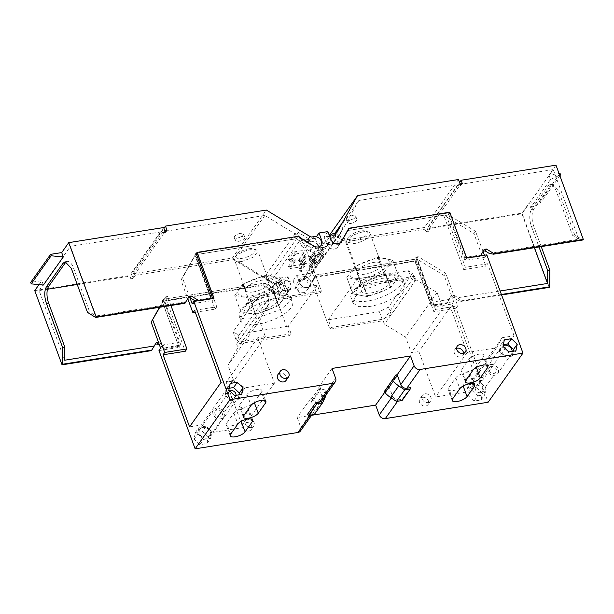 <?xml version="1.0" encoding="UTF-8"?>
<svg xmlns="http://www.w3.org/2000/svg" width="614" height="614" viewBox="0 0 614 614"><rect width="100%" height="100%" fill="white"/><g stroke="black" fill="none" stroke-linecap="round" stroke-linejoin="round"><path stroke-width="0.46" stroke-dasharray="3.07 2.3" d="M307.537 414.296L311.267 413.706A5.004 4.098 35.3 0 0 313.746 412.232A5.004 4.098 35.3 0 0 314.107 408.632L310.492 398.808L311.766 398.601L312.296 400.044A0.752 0.614 35.3 0 0 312.894 400.574L321.107 388.992A0.752 0.614 35.3 0 1 320.508 388.462L319.978 387.02L311.766 398.601M300.438 431.013A5.004 4.098 35.3 0 0 300.791 427.413L297.176 417.589L311.574 415.294M314.299 414.496L316.832 409.193A25.02 20.5 35.3 0 0 318.459 403.383L317.898 401.855L312.894 400.574M158.98 350.586L179.181 347.37L162.311 301.528L263.068 285.502L278.917 295.104A6.255 5.127 35.3 0 0 283.43 296.078A6.255 5.127 35.3 0 0 286.523 294.236A6.255 5.127 35.3 0 0 286.968 289.739L284.175 282.148L293.055 280.736L295.848 288.327A6.255 5.127 35.3 0 0 303.408 292.901A6.255 5.127 35.3 0 0 306.501 291.059A6.255 5.127 35.3 0 0 306.739 290.675L314.168 277.382L414.918 261.364L431.788 307.207L451.988 303.999L488.138 402.247M208.261 436.922L202.474 431.427L195.367 432.563L194.039 439.187L199.826 444.674L206.933 443.546L208.261 436.922L211.999 431.657L206.212 426.162L202.474 431.427M428.096 402.546A5.004 4.098 35.3 0 0 430.575 401.072A5.004 4.098 35.3 0 0 430.115 396.022A5.004 4.098 35.3 0 0 424.888 393.812A5.004 4.098 35.3 0 0 422.409 395.286A5.004 4.098 35.3 0 0 422.869 400.336A5.004 4.098 35.3 0 0 428.096 402.546M248.739 431.066A5.004 4.098 35.3 0 0 251.218 429.593A5.004 4.098 35.3 0 0 250.758 424.543A5.004 4.098 35.3 0 0 245.531 422.332A5.004 4.098 35.3 0 0 243.052 423.806A5.004 4.098 35.3 0 0 243.512 428.856A5.004 4.098 35.3 0 0 248.739 431.066M482.404 393.336L476.617 387.841L469.503 388.977L468.175 395.6L473.962 401.088L481.077 399.96L482.404 393.336L486.134 388.071L480.348 382.576L476.617 387.841M310.492 398.808L297.176 417.589M332.013 368.446L318.697 387.219L319.978 387.02M387.68 386.536L388.954 386.329L384.817 392.169M326.095 394.81A25.02 20.5 35.3 0 0 326.671 391.801L326.111 390.274L321.107 388.992M326.111 390.274L317.898 401.855M326.671 391.801L318.459 403.383M321.959 400.65A5.004 4.098 35.3 0 0 322.312 397.051L318.697 387.219M286.047 380.45A5.004 4.098 35.3 0 0 285.594 375.4A5.004 4.098 35.3 0 0 280.36 373.189A5.004 4.098 35.3 0 0 277.889 374.663M189.841 297.844L182.512 277.919L180.938 280.137L187.707 298.542M240.151 421.933A8.135 2.993 -20.2 0 0 241.056 420.943L248.271 410.766L251.31 419.024M238.769 422.977A8.135 2.993 -20.2 0 1 231.148 425.893A8.135 2.993 -20.2 0 1 226.213 424.896A8.135 2.993 -20.2 0 1 226.627 423.238L233.85 413.061A8.135 2.993 -20.2 0 1 243.758 408.11A8.135 2.993 -20.2 0 1 248.693 409.101A8.135 2.993 -20.2 0 1 248.271 410.766M253.336 403.329A8.135 2.993 -20.2 0 0 254.242 402.339L261.464 392.162L264.504 400.42M251.963 404.373A8.135 2.993 -20.2 0 1 244.334 407.289A8.135 2.993 -20.2 0 1 239.399 406.291A8.135 2.993 -20.2 0 1 239.821 404.634L247.035 394.449A8.135 2.993 -20.2 0 1 256.944 389.506A8.135 2.993 -20.2 0 1 261.879 390.496A8.135 2.993 -20.2 0 1 261.464 392.162M160.638 348.245L180.838 345.03L179.181 347.37M180.838 345.03L163.969 299.187L162.311 301.528M263.068 285.502L263.483 284.919L162.004 301.052L178.651 346.304L164.729 348.514L159.602 345.413M170.922 305.48L167.63 296.524L166.049 298.749L164.053 299.064L163.508 300.008L179.096 342.366L179.065 345.72L165.143 347.931L162.948 344.93L179.096 342.366M167.63 296.524L165.626 296.846L164.053 299.064L163.332 299.179L163.508 300.008M189.557 426.845L201.438 424.957L213.526 432.279L242.937 427.597L226.228 382.184L233.781 380.987L227.994 365.269L237.91 347.516L236.62 344.024L289.9 335.551L272.317 287.759L274.427 284.773L282.686 289.777A6.255 5.127 35.3 0 0 287.198 290.752A6.255 5.127 35.3 0 0 290.299 288.91A6.255 5.127 35.3 0 0 290.744 284.412L287.951 276.822L284.175 282.148M281.296 280.191L283.207 279.892A6.194 5.073 35.3 0 1 289.678 282.624A6.194 5.073 35.3 0 1 290.245 288.872A6.194 5.073 35.3 0 1 287.183 290.698A6.194 5.073 35.3 0 1 280.705 287.958A6.194 5.073 35.3 0 1 280.137 281.711A6.194 5.073 35.3 0 1 280.452 281.327L280.207 280.114A2.502 2.049 35.3 0 0 281.296 280.191L277.942 284.934L279.846 284.627A6.194 5.073 -144.7 0 1 286.316 287.367A6.194 5.073 -144.7 0 1 286.884 293.615A6.194 5.073 -144.7 0 1 283.822 295.434A6.194 5.073 -144.7 0 1 279.355 294.474L263.483 284.919L264.726 283.161L165.972 298.864L185.251 351.262M272.317 287.759L264.726 283.161M293.055 280.736L296.831 275.41L299.624 283A6.255 5.127 35.3 0 0 307.177 287.575A6.255 5.127 35.3 0 0 310.277 285.733A6.255 5.127 35.3 0 0 310.515 285.356L314.383 278.426L312.273 281.404L329.856 329.196L383.128 320.731L384.41 324.223L405.57 337.032L411.357 352.751L418.901 351.553L435.61 396.966L465.028 392.292L470.692 382.146L482.566 380.258L456.056 308.205L457.714 305.864L445.749 273.337L444.175 275.563L451.505 295.48L453.723 295.127L457.952 297.69L500.118 290.99M287.951 276.822L272.409 279.293L299.701 240.803L315.235 238.332L316.333 236.789M327.891 231.593L324.115 236.92L326.909 244.502A6.255 5.127 35.3 0 0 334.461 249.077A6.255 5.127 35.3 0 0 337.562 247.242A6.255 5.127 35.3 0 0 337.8 246.859L348.245 229.298M296.831 275.41L312.365 272.946L339.649 234.448L330.317 235.929M329.534 236.06L324.115 236.92M295.334 259.73L289.862 267.451A1.251 1.028 -144.7 0 0 288.35 266.537L318.321 261.771L323.793 254.05L318.244 254.933A1.251 1.028 35.3 0 0 317.53 256.199L323.01 248.478A1.251 1.028 35.3 0 1 323.716 247.204L293.745 251.97L288.273 259.691L293.822 258.809A1.251 1.028 35.3 0 1 295.334 259.73L295.741 260.82L290.184 261.702L289.785 260.612L288.273 259.691M445.749 273.337L418.234 256.683L416.238 256.997L414.58 259.338L315.826 275.041L312.273 281.404M315.826 275.041L314.168 277.382M305.089 276.407L303.186 276.714A6.194 5.073 35.3 0 0 300.116 278.533A6.194 5.073 35.3 0 0 300.683 284.789A6.194 5.073 35.3 0 0 307.161 287.521A6.194 5.073 35.3 0 0 310.224 285.702A6.194 5.073 35.3 0 0 306.632 277.167L306.01 276.016A2.502 2.049 35.3 0 1 305.089 276.407L301.727 281.151L299.824 281.45A6.194 5.073 35.3 0 0 296.762 283.277A6.194 5.073 35.3 0 0 297.329 289.524A6.194 5.073 35.3 0 0 303.8 292.256A6.194 5.073 35.3 0 0 306.862 290.437A6.194 5.073 35.3 0 0 307.1 290.061L314.506 276.807L415.333 260.773L414.918 261.364M307.1 290.061L315.826 274.934L416.66 258.901L415.333 260.773L416.054 260.658L432.701 305.91L446.631 303.692L450.177 297.353L452.395 296.999L459.955 301.581L501.577 294.958M418.234 256.683L416.66 258.901L417.382 258.786L417.643 259.499L444.175 275.563M417.643 259.499L416.576 259.024L433.446 304.866L431.788 307.207M433.446 304.866L453.646 301.658L451.988 303.999M483.041 251.418L475.52 231.332L473.947 233.558L446.432 216.895L444.436 217.218L446.01 214.992L448.013 214.677L446.432 216.895M449.755 212.214L448.097 214.555L464.959 260.405L485.16 257.197L484.438 255.232M485.16 257.197L486.818 254.856M453.646 301.658L451.505 295.48M343.786 236.943L361.37 284.735L414.642 276.262L415.924 279.761L437.091 292.571L442.871 308.289L450.423 307.092L467.131 352.505L496.542 347.823L502.206 337.685L514.079 335.797L482.566 380.258M514.079 335.797L487.57 263.744L485.912 266.085L473.947 233.558M410.566 387.641L402.354 399.223L398.616 399.814L397.603 401.249M388.954 386.329L392.569 396.153C393.812 398.762 395.823 399.983 398.616 399.814M206.212 426.162L199.097 427.298L195.367 432.563M199.097 427.298L197.769 433.921L194.039 439.187M197.769 433.921L203.556 439.409L199.826 444.674M203.556 439.409L210.663 438.281L206.933 443.546M210.663 438.281L211.999 431.657M422.394 397.327A5.004 4.098 -144.7 0 1 427.628 399.537A5.004 4.098 -144.7 0 1 428.088 404.588A5.004 4.098 -144.7 0 1 425.609 406.061A5.004 4.098 -144.7 0 1 420.383 403.851A5.004 4.098 -144.7 0 1 419.922 398.801A5.004 4.098 -144.7 0 1 422.394 397.327M251.233 427.551A5.004 4.098 35.3 0 0 253.705 426.085A5.004 4.098 35.3 0 0 253.244 421.035A5.004 4.098 35.3 0 0 248.018 418.825A5.004 4.098 35.3 0 0 245.539 420.291A5.004 4.098 35.3 0 0 245.999 425.341A5.004 4.098 35.3 0 0 251.233 427.551M480.348 382.576L473.233 383.712L469.503 388.977M473.233 383.712L471.913 390.335L468.175 395.6M471.913 390.335L477.692 395.823L473.962 401.088M477.692 395.823L484.807 394.695L481.077 399.96M484.807 394.695L486.134 388.071M402.093 400.535L402.354 399.223M396.253 377.042L388.048 388.624L384.487 391.272M388.048 388.624A0.752 0.614 35.3 0 0 388.209 387.971L387.741 386.69M192.159 303.784L212.352 300.568L214.017 298.227M464.959 260.405L466.625 258.064M348.583 228.822L449.932 212.705M297.897 236.359L296.24 238.7L303.83 243.297L301.712 246.283L309.97 251.279A6.255 5.127 35.3 0 0 314.483 252.254A6.255 5.127 35.3 0 0 317.584 250.412A6.255 5.127 35.3 0 0 318.029 245.915L315.235 238.332M195.29 312.296L215.107 309.141L195.828 256.744L197.401 254.518L195.405 254.841L193.824 257.059L180.938 280.137M195.828 256.744L193.824 257.059M279.355 294.474L280.682 292.602A6.194 5.073 -144.7 0 1 277.405 286.239L267.428 279.861L265.724 275.233L296.746 231.47L308.642 238.677A2.502 2.049 -144.7 0 0 309.356 238.984L309.602 240.197L307.737 242.829A6.194 5.073 35.3 0 0 307.422 243.221A6.194 5.073 35.3 0 0 307.99 249.468A6.194 5.073 35.3 0 0 314.468 252.201A6.194 5.073 35.3 0 0 317.53 250.382L320.884 245.646A6.194 5.073 -144.7 0 1 317.822 247.465A6.194 5.073 -144.7 0 1 313.355 246.498L297.56 236.935L196.733 252.968M212.352 300.568L195.482 254.718L195.029 255.547L210.61 297.897L194.461 300.469M196.227 253.674L194.684 254.956L194.945 255.662L182.512 277.919M503.373 344.654L500.602 345.099L499.274 351.722L505.061 357.21L512.176 356.082L513.143 351.254M512.176 356.082L515.906 350.817M505.061 357.21L508.791 351.945M499.274 351.722L503.012 346.457M500.602 345.099L504.34 339.834M229.229 388.24L226.466 388.685L225.138 395.309L230.925 400.796L238.032 399.668L239.007 394.84M238.032 399.668L241.77 394.403M230.925 400.796L234.655 395.531M225.138 395.309L228.868 390.043M226.466 388.685L230.196 383.42M463.555 353.257A5.004 4.098 -144.7 0 1 462.918 355.445A5.004 4.098 -144.7 0 1 460.446 356.918A5.004 4.098 -144.7 0 1 455.212 354.7A5.004 4.098 -144.7 0 1 454.751 349.658A5.004 4.098 -144.7 0 1 456.601 348.33M194.569 310.331L216.765 306.8L197.485 254.403L296.24 238.7M215.107 309.141L216.765 306.8M221.071 382.376L232.952 380.488L245.04 387.81L274.45 383.136L257.742 337.723L265.294 336.526L259.507 320.807L269.423 303.055L268.141 299.555L321.414 291.09L303.83 243.297M232.952 380.488L201.438 424.957M165.626 296.846L159.817 307.246M159.448 307.307L163.593 299.893M158.412 342.19L162.948 344.93M245.04 387.81L213.526 432.279M274.45 383.136L242.937 427.597M280.682 292.602L264.887 283.039L165.972 298.864M274.427 284.773L272.409 279.293M321.414 291.09L320.17 292.84L317.354 285.203L288.327 326.157L291.143 333.793L289.9 335.551M301.712 246.283L299.701 240.803M307.737 242.829L307.491 241.617A2.502 2.049 35.3 0 0 308.581 241.701L310.492 241.394A6.194 5.073 35.3 0 1 316.962 244.134A6.194 5.073 35.3 0 1 317.53 250.382M339.649 234.448L341.668 239.928M333.295 237.518A2.502 2.049 35.3 0 1 332.374 237.917L330.47 238.217A6.194 5.073 35.3 0 0 327.4 240.043A6.194 5.073 35.3 0 0 327.968 246.291A6.194 5.073 35.3 0 0 334.446 249.023A6.194 5.073 35.3 0 0 337.508 247.204A6.194 5.073 35.3 0 0 333.916 238.669L333.295 237.518L335.16 234.886A2.502 2.049 35.3 0 0 335.474 234.548A2.502 2.049 35.3 0 0 335.574 234.394L336.372 232.967M328.283 319.802L357.31 278.848L408.364 270.728L412.539 273.184L404.733 284.19C403.091 280.529 397.504 279.37 387.994 280.721L362.605 290.315L354.677 297.168L353.042 303.093L358.499 306.632L369.751 306.463C379.529 304.744 388.37 301.29 396.291 296.109L388.485 307.115L379.337 311.682L328.283 319.802L331.099 327.446L329.856 329.196M312.365 272.946L314.383 278.426M361.37 284.735L360.126 286.492L411.18 278.372L412.57 279.193L383.128 320.731M357.31 278.848L360.126 286.492M315.159 250.88L309.556 258.678L315.159 250.88L323.409 249.568L317.937 257.289L317.53 256.199M323.793 254.05A1.251 1.028 35.3 0 0 323.079 255.317L317.607 263.038A1.251 1.028 35.3 0 1 318.321 261.771M317.937 257.289L323.486 256.406L323.079 255.317M323.409 249.568L323.01 248.478M315.028 250.949L315.059 252.745L309.586 260.466L309.525 258.786L314.997 251.065M289.785 260.612L295.257 252.884L295.664 253.981L303.915 252.669L305.457 254.733L304.889 255.746L305.212 256.621L306.117 257.166L316.325 255.547L316.433 253.912L315.059 252.745M295.257 252.884A1.251 1.028 35.3 0 0 293.745 251.97M289.862 267.451L290.261 268.541L298.519 267.228L303.991 259.507L305.534 261.572L304.966 262.585L305.288 263.46L306.194 264.012L300.722 271.733L310.93 270.106L311.352 269.346L309.824 267.742L309.602 265.624L315.228 257.719L309.679 258.601M304.26 259.622L298.519 267.228M298.78 267.343L300.054 269.293L299.494 270.313L299.809 271.181L300.722 271.733M317.607 263.038L318.014 264.127L309.602 265.624M414.58 259.338L433.86 311.735L456.056 308.205M416.238 256.997L435.518 309.395L433.86 311.735M435.518 309.395L457.714 305.864M417.558 259.615L433.146 301.973L449.294 299.402L447.046 303.109L433.116 305.327L432.701 305.91M450.177 297.353L451.42 295.603L449.294 299.402M502.206 337.685L470.692 382.146M341.108 242.085L347.179 230.703L446.094 214.877L347.34 230.58M446.094 214.877L465.374 267.274L487.57 263.744M444.436 217.218L463.716 269.615L465.374 267.274M463.716 269.615L485.912 266.085M449.97 212.812L448.734 214.562L448.013 214.677L475.52 231.332M484.177 249.384L480.808 254.94L464.66 257.512L466.295 258.525L480.225 256.307L480.808 254.94M449.08 215.153L464.66 257.512M462.127 386.643A8.135 2.993 -20.2 0 0 463.033 385.653L470.247 375.469L473.287 383.735M460.746 387.687A8.135 2.993 -20.2 0 1 453.124 390.596A8.135 2.993 -20.2 0 1 448.189 389.606A8.135 2.993 -20.2 0 1 448.604 387.941L455.818 377.763A8.135 2.993 -20.2 0 1 465.734 372.813A8.135 2.993 -20.2 0 1 470.669 373.811A8.135 2.993 -20.2 0 1 470.247 375.469M475.313 368.039A8.135 2.993 -20.2 0 0 476.218 367.049L483.433 356.864L486.472 365.13M473.931 369.083A8.135 2.993 -20.2 0 1 466.31 371.992A8.135 2.993 -20.2 0 1 461.375 371.002A8.135 2.993 -20.2 0 1 461.789 369.336L469.004 359.159A8.135 2.993 -20.2 0 1 478.92 354.209A8.135 2.993 -20.2 0 1 483.855 355.207A8.135 2.993 -20.2 0 1 483.433 356.864M206.857 438.158A6.155 5.042 -144.7 0 1 200.425 435.441A6.155 5.042 -144.7 0 1 199.857 429.232A6.155 5.042 -144.7 0 1 202.904 427.421A6.155 5.042 -144.7 0 1 209.336 430.138A6.155 5.042 -144.7 0 1 209.904 436.347A6.155 5.042 -144.7 0 1 206.857 438.158M480.309 392.691A4.006 3.277 -144.7 0 1 476.126 390.926A4.006 3.277 -144.7 0 1 475.758 386.889A4.006 3.277 -144.7 0 1 477.738 385.707A4.006 3.277 -144.7 0 1 481.921 387.48A4.006 3.277 -144.7 0 1 482.289 391.517A4.006 3.277 -144.7 0 1 480.309 392.691M313.355 246.498L312.027 248.371L296.232 238.808L197.485 254.403M512.191 351.408A6.155 5.042 -144.7 0 1 511.408 354.148A6.155 5.042 -144.7 0 1 508.369 355.959A6.155 5.042 -144.7 0 1 501.93 353.242A6.155 5.042 -144.7 0 1 501.369 347.033A6.155 5.042 -144.7 0 1 503.188 345.575M235.991 395.324A4.006 3.277 -144.7 0 1 235.515 396.49A4.006 3.277 -144.7 0 1 233.535 397.672A4.006 3.277 -144.7 0 1 229.352 395.9A4.006 3.277 -144.7 0 1 228.984 391.862A4.006 3.277 -144.7 0 1 229.92 391.034M291.143 333.793L240.089 341.914L238.7 341.092L236.62 344.024M268.141 299.555L266.062 302.487L269.116 300.96L320.17 292.84M269.423 303.055L237.91 347.516M266.062 302.487L238.7 341.092L235.914 339.465L259.968 305.526L266.062 302.487M259.507 320.807L227.994 365.269M265.294 336.526L233.781 380.987M257.742 337.723L226.228 382.184M414.642 276.262L412.57 279.193L415.348 280.821L391.302 314.759L382.154 319.326L331.099 327.446M318.014 264.127L323.486 256.406M315.22 253.183L309.748 260.904L309.586 260.466M316.433 253.912L310.96 261.633L309.748 260.904M316.755 254.787L311.275 262.508L310.96 261.633M316.325 255.547L311.275 262.508M306.117 257.166L300.645 264.895L306.194 264.012M310.853 263.268L316.402 262.385L316.824 261.625L315.297 260.021L315.228 257.719L309.755 265.44M310.93 270.106L316.402 262.385M305.212 256.621L299.732 264.342L300.645 264.895M304.889 255.746L299.417 263.467L299.732 264.342M305.457 254.733L299.417 263.467M305.296 254.296L299.977 262.454M304.183 252.784L298.703 260.505L299.824 262.017M298.703 260.505L303.991 259.507M290.261 268.541L295.741 260.82M295.664 253.981L290.184 261.702M299.893 268.855L305.373 261.134M300.054 269.293L305.534 261.572M299.494 270.313L304.966 262.585M299.809 271.181L305.288 263.46M311.352 269.346L316.824 261.625M311.029 268.471L316.509 260.75M309.824 267.742L315.297 260.021M309.663 267.305L315.135 259.584M415.924 279.761L384.41 324.223M437.091 292.571L405.57 337.032M442.871 308.289L411.357 352.751M450.423 307.092L418.901 351.553M467.131 352.505L435.61 396.966M496.542 347.823L465.028 392.292M216.588 408.11A6.155 5.042 35.3 0 0 213.542 409.922A6.155 5.042 35.3 0 0 214.109 416.131A6.155 5.042 35.3 0 0 220.541 418.855A6.155 5.042 35.3 0 0 223.588 417.044A6.155 5.042 35.3 0 0 223.02 410.827A6.155 5.042 35.3 0 0 216.588 408.11M491.423 366.404A4.006 3.277 35.3 0 0 489.442 367.579A4.006 3.277 35.3 0 0 489.803 371.616A4.006 3.277 35.3 0 0 493.994 373.389A4.006 3.277 35.3 0 0 495.974 372.207A4.006 3.277 35.3 0 0 495.605 368.17A4.006 3.277 35.3 0 0 491.423 366.404M490.732 364.524A6.155 5.042 -144.7 0 1 497.163 367.241A6.155 5.042 -144.7 0 1 497.724 373.458A6.155 5.042 -144.7 0 1 494.684 375.269A6.155 5.042 -144.7 0 1 488.245 372.544A6.155 5.042 -144.7 0 1 487.685 366.335A6.155 5.042 -144.7 0 1 490.732 364.524M217.279 409.991A4.006 3.277 -144.7 0 1 221.462 411.756A4.006 3.277 -144.7 0 1 221.831 415.801A4.006 3.277 -144.7 0 1 219.85 416.975A4.006 3.277 -144.7 0 1 215.667 415.21A4.006 3.277 -144.7 0 1 215.299 411.165A4.006 3.277 -144.7 0 1 217.279 409.991M327.485 244.717L358.837 200.486L458.351 184.66L426.999 228.892L327.485 244.717L307.084 281.312A6.194 5.073 35.3 0 0 304.767 279.8L306.632 277.167M350.571 223.496A5.004 1.842 159.8 0 0 356.673 220.449A5.004 1.842 159.8 0 0 356.926 219.428A5.004 1.842 159.8 0 0 353.894 218.814A5.004 1.842 159.8 0 0 347.793 221.861A5.004 1.842 159.8 0 0 347.539 222.89A5.004 1.842 159.8 0 0 350.571 223.496M534.364 247.695L521.892 213.802L429.224 228.538L429.623 229.628L428.296 231.501L426.078 231.854L424.466 227.487L323.578 243.528L303.063 280.26L310.131 268.172L334.837 233.32M458.474 179.518L424.466 227.487M458.351 184.66L458.75 185.758L460.078 183.885M426.999 228.892L427.405 229.981L426.078 231.854M448.734 214.562L448.995 215.268M339.78 243.958A6.194 5.073 35.3 0 0 338.268 237.311L338.099 237.549A6.194 5.073 35.3 0 0 335.781 236.037L333.916 238.669M358.837 200.486L338.268 237.311M462.296 183.532L460.968 185.405L458.75 185.758M460.968 185.405L460.569 184.307L553.245 169.579L521.892 213.802M489.304 253.459L578.872 239.222L553.245 169.579M307.084 281.312L311.835 272.8L342.858 229.037L338.099 237.549M429.623 229.628L427.405 229.981M308.428 288.189A6.194 5.073 35.3 0 0 306.923 281.542M349.366 220.226A5.004 1.842 159.8 0 0 355.721 216.159A5.004 1.842 159.8 0 0 352.689 215.545A5.004 1.842 159.8 0 0 346.334 219.612A5.004 1.842 159.8 0 0 349.366 220.226M428.296 231.501L427.091 228.231L459.548 182.435M549.3 287.375L521.984 213.142L427.091 228.231M301.727 281.151A2.502 2.049 35.3 0 0 302.971 280.414A2.502 2.049 35.3 0 0 303.063 280.26M329.304 235.446L323.578 243.528M330.002 237.334A6.194 5.073 35.3 0 0 337.8 244.288A6.194 5.073 35.3 0 0 340.862 242.469L337.508 247.204M429.224 228.538L460.569 184.307M578.872 239.222L572.501 235.269L556.276 191.169A12.51 5.495 -99 0 0 550.167 184.66A12.51 5.495 -99 0 0 548.11 186.103L531.524 209.504A12.51 5.495 -99 0 0 531.394 226.274L539.008 246.958M572.501 235.269L574.719 234.916L582.886 239.982M480.547 255.854L480.225 256.307M466.617 258.064L466.295 258.525M348.506 228.838L347.179 230.703M335.16 234.886L335.781 236.037M342.858 229.037L341.154 224.409M311.835 272.8L310.131 268.172M304.767 279.8L304.137 278.649A2.502 2.049 35.3 0 0 304.46 278.311A2.502 2.049 35.3 0 0 304.559 278.157M315.826 274.934L314.506 276.807M417.382 258.786L416.054 260.658M433.116 305.327L433.146 301.973M447.046 303.109L446.631 303.692M453.723 295.127L452.395 296.999M501.4 294.467L460.37 300.99L459.955 301.581M460.37 300.99L457.952 297.69M555.985 165.166L548.939 175.113L559.055 173.501M560.037 173.348L540.136 201.43L529.038 203.196L521.984 213.142M548.939 175.113L550.543 179.48L530.642 207.563L529.038 203.196M541.226 246.605L533.612 225.921C531.425 218.937 531.463 213.35 533.743 209.151L550.336 185.75L552.385 184.307L558.494 190.816L574.719 234.916M304.137 278.649L306.01 276.016M550.543 179.48L559.684 175.205M559.884 175.757L540.665 202.873L540.136 201.43M530.642 207.563L540.665 202.873M264.857 215.43L233.504 259.661L133.99 275.479L165.343 231.248L264.857 215.43L308.589 242.238A6.194 5.073 -144.7 0 1 309.295 240.588A6.194 5.073 -144.7 0 1 309.602 240.197M241.77 236.643A5.004 1.842 159.8 0 0 235.676 239.69A5.004 1.842 159.8 0 0 235.415 240.711A5.004 1.842 159.8 0 0 238.455 241.325A5.004 1.842 159.8 0 0 244.549 238.278A5.004 1.842 159.8 0 0 244.809 237.257A5.004 1.842 159.8 0 0 241.77 236.643M133.99 275.479L134.397 276.569L133.069 278.441L131.465 274.074L163.915 228.285M165.343 231.248L165.742 232.345L167.069 230.473M233.504 259.661L277.405 286.239M133.069 278.441L130.851 278.794L132.179 276.922L134.397 276.569M132.179 276.922L131.772 275.832L77.226 284.505M64.723 360.211L39.096 290.568L47.47 289.232M267.428 279.861L298.45 236.098L308.589 242.238M187.93 298.143L185.643 301.743L96.076 315.987L70.449 246.337L163.124 231.601L131.772 275.832M165.742 232.345L163.524 232.691L163.124 231.601M312.027 248.371A6.194 5.073 -144.7 0 1 308.75 242.008M240.565 233.366A5.004 1.842 159.8 0 0 234.21 237.434A5.004 1.842 159.8 0 0 237.25 238.048A5.004 1.842 159.8 0 0 243.604 233.98A5.004 1.842 159.8 0 0 240.565 233.366M131.465 274.074L232.353 258.034L266.361 210.065M232.353 258.034L276.131 284.543L277.628 282.44L265.724 275.233M277.942 284.934A2.502 2.049 -144.7 0 1 276.131 284.543M155.258 344.247L151.405 350.632M34.752 290.606L129.646 275.517L130.851 278.794M163.524 232.691L164.851 230.826M163.646 227.548L129.646 275.517M39.096 290.568L70.449 246.337M66.297 261.863A12.51 5.495 81 0 1 67.371 261.426A12.51 5.495 81 0 1 73.48 267.934L89.705 312.035L96.076 315.987M154.951 344.293L156.271 342.42M164.729 348.514L165.143 347.931M178.651 346.304L179.065 345.72M162.004 301.052L163.332 299.179M263.559 284.911L264.887 283.039M280.452 281.327L278.579 283.96A6.194 5.073 -144.7 0 0 278.272 284.343A6.194 5.073 -144.7 0 0 277.574 286.001M280.207 280.114L278.342 282.747A2.502 2.049 -144.7 0 1 277.628 282.44M278.342 282.747L278.579 283.96M298.45 236.098L296.746 231.47M296.232 238.808L297.56 236.935M194.684 254.956L196.012 253.083M197.094 300.921L198.314 301.129L212.244 298.911L212.567 298.458M212.244 298.911L210.61 297.897M198.314 301.129L198.637 300.676M187.623 298.197L188.951 296.324M184.998 303.247L185.643 301.743M89.705 312.035L87.487 312.388M39.004 284.612L41.798 280.659L30.7 282.425M43.402 285.026L41.798 280.659M309.356 238.984L307.491 241.617M288.327 326.157L237.273 334.269L240.089 341.914M237.273 334.269L233.105 331.821L235.914 339.465M317.354 285.203L266.299 293.315L257.159 297.89L249.353 308.896A27.523 10.131 -20.2 0 1 275.893 298.542A27.523 10.131 -20.2 0 1 292.602 301.911A27.523 10.131 -20.2 0 1 257.65 324.284A27.523 10.131 -20.2 0 1 240.941 320.915A27.523 10.131 -20.2 0 1 240.903 320.815L233.105 331.821M266.299 293.315L269.116 300.96M257.159 297.89L259.968 305.526M249.353 308.896L240.903 320.815A27.523 10.131 159.8 0 1 249.353 308.896M290.591 296.455L288.956 302.38L281.028 309.233L255.639 318.827L244.395 318.996L238.938 315.458L240.565 309.533L248.501 302.679L273.89 293.085L285.134 292.916L290.591 296.455L292.602 301.911M269.024 296.301A15.511 5.71 159.8 0 0 250.121 305.741A15.511 5.71 159.8 0 0 258.74 310.807A15.511 5.71 159.8 0 0 277.643 301.367A15.511 5.71 159.8 0 0 269.024 296.301M256.997 313.263C246.521 314.468 242.584 312.334 245.193 306.87C250.251 300.653 258.778 296.309 270.766 293.845C281.243 292.64 285.172 294.766 282.57 300.231C277.505 306.455 268.986 310.799 256.997 313.263M265.854 275.187A24.522 9.026 159.8 0 0 265.793 275.195A24.522 9.026 159.8 0 0 265.739 275.21L271.741 291.52A24.522 9.026 -20.2 0 1 271.795 291.512A24.522 9.026 -20.2 0 1 271.856 291.496L265.854 275.187L280.56 277.912L286.561 294.229A24.522 9.026 -20.2 0 1 286.584 294.267L280.583 277.958A24.522 9.026 159.8 0 0 280.56 277.912M271.741 291.52L248.939 300.208L242.937 283.898L265.739 275.21M240.757 311.682L234.755 295.372A24.522 9.026 159.8 0 0 234.771 295.418L240.772 311.728A24.522 9.026 -20.2 0 1 240.757 311.682L248.847 300.269A24.522 9.026 -20.2 0 1 248.939 300.208M240.772 311.728L255.485 314.452L249.484 298.143L234.771 295.418M249.484 298.143L249.537 298.128A24.522 9.026 159.8 0 0 249.599 298.12L255.601 314.437A24.522 9.026 -20.2 0 1 255.539 314.445A24.522 9.026 -20.2 0 1 255.485 314.452M255.601 314.437L278.395 305.741L272.393 289.432L249.599 298.12M272.393 289.432A24.522 9.026 159.8 0 0 272.493 289.371L278.487 305.68A24.522 9.026 -20.2 0 1 278.395 305.741M278.487 305.68L286.584 294.267M286.561 294.229L271.856 291.496M242.937 283.898A24.522 9.026 159.8 0 0 242.845 283.96L248.847 300.269M234.755 295.372L242.845 283.96M272.493 289.371L280.583 277.958M264.335 276.377A20.769 7.644 159.8 0 0 239.03 289.017A20.769 7.644 159.8 0 0 250.573 295.802A20.769 7.644 159.8 0 0 275.878 283.161A20.769 7.644 159.8 0 0 264.335 276.377M253.306 291.934A12.51 4.605 -20.2 0 1 245.715 290.407A12.51 4.605 -20.2 0 1 261.602 280.237A12.51 4.605 -20.2 0 1 269.193 281.765A12.51 4.605 -20.2 0 1 253.306 291.934M242.077 261.418A12.51 4.605 -20.2 0 1 234.487 259.883A12.51 4.605 -20.2 0 1 234.817 257.819A12.51 4.605 -20.2 0 1 250.374 249.714L256.376 249.89L257.964 251.241L253.62 257.059L242.077 261.418M248.87 248.785A10.208 3.761 159.8 0 0 236.175 255.393A10.208 3.761 159.8 0 0 242.1 258.333A10.208 3.761 159.8 0 0 252.922 253.766A10.208 3.761 159.8 0 0 253.766 248.923A10.208 3.761 159.8 0 0 248.87 248.785M408.364 270.728L411.18 278.372M412.539 273.184L415.348 280.821M404.733 284.19A27.523 10.131 -20.2 0 1 396.291 296.109L404.733 284.19L402.692 278.626A27.523 10.131 -20.2 0 1 367.74 301.006A27.523 10.131 -20.2 0 1 351.031 297.637A27.523 10.131 -20.2 0 1 385.983 275.264A27.523 10.131 -20.2 0 1 402.692 278.626M379.337 311.682L382.154 319.326M388.485 307.115L391.302 314.759M370.833 292.985A15.511 5.71 159.8 0 0 389.744 283.545A15.511 5.71 159.8 0 0 381.117 278.472A15.511 5.71 159.8 0 0 362.214 287.92A15.511 5.71 159.8 0 0 370.833 292.985M369.098 295.441A20.769 7.644 159.8 0 0 394.403 282.801A20.769 7.644 159.8 0 0 382.86 276.016A20.769 7.644 159.8 0 0 357.555 288.657A20.769 7.644 159.8 0 0 369.098 295.441M367.694 296.608A24.522 9.026 -20.2 0 1 367.64 296.623A24.522 9.026 -20.2 0 1 367.579 296.631L352.873 293.906A24.522 9.026 -20.2 0 1 352.85 293.86L360.94 282.448A24.522 9.026 -20.2 0 1 361.04 282.386L383.834 273.698A24.522 9.026 -20.2 0 1 383.896 273.683A24.522 9.026 -20.2 0 1 383.95 273.675L398.655 276.4A24.522 9.026 -20.2 0 1 398.678 276.446L390.588 287.859A24.522 9.026 -20.2 0 1 390.496 287.92L367.694 296.608L361.638 280.306A24.522 9.026 -20.2 0 1 361.577 280.314L346.872 277.589A24.522 9.026 -20.2 0 1 346.849 277.551L354.938 266.131A24.522 9.026 -20.2 0 1 355.038 266.069L377.833 257.381A24.522 9.026 -20.2 0 1 377.894 257.373A24.522 9.026 -20.2 0 1 377.948 257.366L392.661 260.09A24.522 9.026 -20.2 0 1 392.676 260.136L398.678 276.446M390.588 287.859L384.587 271.549A24.522 9.026 -20.2 0 1 384.494 271.611L361.692 280.299M384.494 271.611L390.496 287.92M384.587 271.549L392.676 260.136M398.655 276.4L392.661 260.09M377.948 257.366L383.95 273.675M383.834 273.698L377.833 257.381M355.038 266.069L361.04 282.386M360.94 282.448L354.938 266.131M346.849 277.551L352.85 293.86M352.873 293.906L346.872 277.589M361.577 280.314L367.579 296.631M362.667 277.973A20.769 7.644 159.8 0 0 387.979 265.332A20.769 7.644 159.8 0 0 376.436 258.555A20.769 7.644 159.8 0 0 351.131 271.196A20.769 7.644 159.8 0 0 362.667 277.973M365.407 274.113A12.51 4.605 -20.2 0 1 357.808 272.585A12.51 4.605 -20.2 0 1 373.696 262.416A12.51 4.605 -20.2 0 1 381.294 263.943A12.51 4.605 -20.2 0 1 365.407 274.113M362.467 231.892L352.95 235.085L346.91 239.997L346.58 242.062L354.178 243.589A12.51 4.605 159.8 0 0 370.065 233.42A12.51 4.605 159.8 0 0 368.477 232.061A12.51 4.605 159.8 0 0 362.467 231.892M360.963 230.956A10.208 3.761 159.8 0 0 348.268 237.572A10.208 3.761 159.8 0 0 354.201 240.504A10.208 3.761 159.8 0 0 365.015 235.945A10.208 3.761 159.8 0 0 365.867 231.102A10.208 3.761 159.8 0 0 360.963 230.956M310.254 415.133L311.267 413.706M300.791 427.413L314.107 408.632M320.508 388.462L312.296 400.044M316.832 409.193L325.044 397.611M322.312 397.051L335.628 378.27M230.649 434.152L226.627 423.238M233.85 413.061L237.864 423.975M243.835 415.548L239.821 404.634M247.035 394.449L251.049 405.37M282.686 289.777L278.917 295.104M286.968 289.739L290.744 284.412M323.716 247.204L318.244 254.933M288.35 266.537L293.822 258.809M299.624 283L295.848 288.327M306.739 290.675L310.515 285.356M391.287 397.972L392.569 396.153M395.623 377.51L388.209 387.971M337.8 246.859L341.054 242.269M326.909 244.502L330.677 239.184M318.029 245.915L321.345 241.233M309.97 251.279L313.746 245.961M452.625 398.862L448.604 387.941M455.818 377.763L459.84 388.677M465.811 380.258L461.789 369.336M469.004 359.159L473.026 370.073M298.442 260.39L303.915 252.669M299.824 281.45L303.186 276.714M336.856 232.583L335.574 234.394M332.374 237.917L335.735 233.174M333.824 233.481L330.47 238.217M531.394 226.274L533.612 225.921M533.743 209.151L531.524 209.504M548.11 186.103L550.336 185.75M558.494 190.816L556.276 191.169M313.846 236.659L310.492 241.394M308.581 241.701L311.943 236.958M310.139 236.567L308.642 238.677M279.846 284.627L283.207 279.892M73.48 267.934L71.262 268.287M311.866 414.88L313.746 412.232M230.227 435.817L226.213 424.896M252.707 420.022L248.693 409.101M243.413 417.213L239.399 406.291M265.893 401.418L261.879 390.496M286.523 294.236L290.299 288.91M306.501 291.059L310.277 285.733M430.575 401.072L428.088 404.588M422.409 395.286L419.922 398.801M251.218 429.593L253.705 426.085M243.052 423.806L245.539 420.291M337.562 247.242L341.33 241.916M317.584 250.412L321.352 245.093M457.238 346.142L454.751 349.658M465.404 351.929L462.918 355.445M317.622 255.301L323.094 247.572M323.171 254.419L317.699 262.14M452.203 400.52L448.189 389.606M474.683 384.725L470.669 373.811M465.389 381.916L461.375 371.002M487.869 366.121L483.855 355.207M388.155 388.516L396.368 376.927M315.105 257.796L309.633 265.517M199.857 429.232L213.542 409.922M209.904 436.347L223.588 417.044M475.758 386.889L489.442 367.579M482.289 391.517L495.974 372.207M511.408 354.148L497.724 373.458M501.369 347.033L487.685 366.335M235.515 396.49L221.831 415.801M228.984 391.862L215.299 411.165M355.721 216.159L356.926 219.428M346.334 219.612L347.539 222.89M306.862 290.437L310.224 285.702M296.762 283.277L300.116 278.533M302.971 280.414L304.46 278.311M335.474 234.548L336.971 232.437M327.4 240.043L329.772 236.705M552.385 184.307L550.167 184.66M234.21 237.434L235.415 240.711M243.604 233.98L244.809 237.257M280.137 281.711L278.272 284.343M309.295 240.588L307.422 243.221M290.245 288.872L286.884 293.615M65.145 261.779L67.371 261.426M238.93 315.458L240.941 320.915M245.715 290.407L234.487 259.883M269.193 281.765L257.964 251.241M236.175 255.393L234.817 257.819M253.766 248.923L256.376 249.89M353.042 303.093L351.031 297.637M346.58 242.062L357.808 272.585M370.065 233.42L381.294 263.943M348.268 237.572L346.91 239.997M365.867 231.102L368.477 232.061"/><path stroke-width="0.92" d="M187.93 298.143L189.926 297.721L192.159 303.784L193.817 301.443L229.958 399.691L195.129 448.834L297.959 432.486A5.004 4.098 35.3 0 0 300.438 431.013L311.866 414.88M229.958 399.691L332.796 383.343L319.48 402.116L315.749 402.715L307.537 414.296L308.681 415.386L314.299 414.496L322.511 402.907L325.044 397.611A25.02 20.5 35.3 0 0 326.095 394.81M252.293 421.68L245.078 431.857A8.135 2.993 -20.2 0 1 235.162 436.807A8.135 2.993 -20.2 0 1 230.227 435.817A8.135 2.993 -20.2 0 1 230.649 434.152L237.864 423.975A8.135 2.993 -20.2 0 1 247.772 419.024A8.135 2.993 -20.2 0 1 252.707 420.022A8.135 2.993 -20.2 0 1 252.293 421.68L251.31 419.024M265.478 403.076L258.264 413.253A8.135 2.993 -20.2 0 1 248.355 418.203A8.135 2.993 -20.2 0 1 243.413 417.213A8.135 2.993 -20.2 0 1 243.835 415.548L251.049 405.37A8.135 2.993 -20.2 0 1 260.958 400.42A8.135 2.993 -20.2 0 1 265.893 401.418A8.135 2.993 -20.2 0 1 265.478 403.076L264.504 400.42M311.574 415.294L375.645 405.11L379.26 414.934A5.004 4.098 35.3 0 0 385.308 418.594L488.138 402.247L522.967 353.104L486.818 254.856L466.625 258.064L449.755 212.214L348.998 228.239L341.576 241.532A6.255 5.127 35.3 0 1 341.33 241.916A6.255 5.127 35.3 0 1 338.237 243.758A6.255 5.127 35.3 0 1 330.677 239.184L327.891 231.593L319.011 233.005L321.797 240.588A6.255 5.127 35.3 0 1 321.352 245.093A6.255 5.127 35.3 0 1 318.259 246.935A6.255 5.127 35.3 0 1 313.746 245.961L297.897 236.359L197.148 252.385L196.227 253.674M159.817 307.246L151.167 322.15L160.638 348.245L158.98 350.586L195.129 448.834M315.749 402.715L316.893 403.805L308.681 415.386M384.817 392.169L375.645 405.11M332.796 383.343A5.004 4.098 35.3 0 0 335.267 381.87A5.004 4.098 35.3 0 0 335.628 378.27L332.013 368.446L410.482 355.966L397.166 374.747L395.892 374.947L387.741 386.69M316.893 403.805L322.511 402.907M319.48 402.116A5.004 4.098 35.3 0 0 321.959 400.65L335.267 381.87M193.817 301.443L214.017 298.227L197.148 252.385M410.482 355.966L414.097 365.791A5.004 4.098 35.3 0 0 420.137 369.451L522.967 353.104M517.234 344.193L511.447 338.698L504.34 339.834L503.012 346.457L508.791 351.945L515.906 350.817L517.234 344.193L513.504 349.458L507.717 343.963L511.447 338.698M243.098 387.779L237.311 382.284L230.196 383.42L228.868 390.043L234.655 395.531L241.77 394.403L243.098 387.779L239.368 393.044L233.573 387.549L237.311 382.284M459.717 344.669A5.004 4.098 35.3 0 0 457.238 346.142A5.004 4.098 35.3 0 0 457.699 351.193A5.004 4.098 35.3 0 0 462.933 353.403A5.004 4.098 35.3 0 0 465.404 351.929A5.004 4.098 35.3 0 0 464.944 346.879A5.004 4.098 35.3 0 0 459.717 344.669M280.375 371.148L277.889 374.663A5.004 4.098 35.3 0 0 278.342 379.713A5.004 4.098 35.3 0 0 283.576 381.923A5.004 4.098 35.3 0 0 286.047 380.45L288.542 376.935A5.004 4.098 35.3 0 0 288.081 371.892A5.004 4.098 35.3 0 0 282.847 369.674A5.004 4.098 35.3 0 0 280.375 371.148A5.004 4.098 35.3 0 0 280.836 376.198A5.004 4.098 35.3 0 0 286.063 378.408A5.004 4.098 35.3 0 0 288.542 376.935M187.707 298.542L192.903 312.672L194.569 310.331L221.071 382.376L189.557 426.845L163.048 354.792L185.251 351.262L186.909 348.929L170.922 305.48M152.74 319.925L164.706 352.451L163.048 354.792M240.151 421.933A8.135 2.993 -20.2 0 1 238.769 422.977M253.336 403.329A8.135 2.993 -20.2 0 1 251.963 404.373M316.333 236.789L319.011 233.005M330.317 235.929L329.534 236.06M484.438 255.232L483.041 251.418M397.166 374.747L400.781 384.571A5.004 4.098 35.3 0 0 406.829 388.232L410.566 387.641L410.298 388.954L402.093 400.535L396.475 401.426L390.535 397.473A25.02 20.5 35.3 0 1 385.055 392.799L393.259 381.217A25.02 20.5 35.3 0 0 398.747 385.891L404.687 389.844L410.298 388.954M474.269 386.39L467.054 396.567A8.135 2.993 -20.2 0 1 457.138 401.518A8.135 2.993 -20.2 0 1 452.203 400.52A8.135 2.993 -20.2 0 1 452.625 398.862L459.84 388.677A8.135 2.993 -20.2 0 1 469.748 383.727A8.135 2.993 -20.2 0 1 474.683 384.725A8.135 2.993 -20.2 0 1 474.269 386.39L473.287 383.735M487.455 367.786L480.24 377.963A8.135 2.993 -20.2 0 1 470.324 382.913A8.135 2.993 -20.2 0 1 465.389 381.916A8.135 2.993 -20.2 0 1 465.811 380.258L473.026 370.073A8.135 2.993 -20.2 0 1 482.934 365.123A8.135 2.993 -20.2 0 1 487.869 366.121A8.135 2.993 -20.2 0 1 487.455 367.786L486.472 365.13M395.892 374.947L396.421 376.39A0.752 0.614 35.3 0 1 396.253 377.042L392.699 379.682L384.487 391.272L385.055 392.799M392.699 379.682L393.259 381.217M348.245 229.298L348.998 228.239M513.143 351.254L513.504 349.458M507.717 343.963L503.373 344.654M239.007 394.84L239.368 393.044M233.573 387.549L229.229 388.24M456.601 348.33A5.004 4.098 -144.7 0 1 457.23 348.184A5.004 4.098 -144.7 0 1 463.555 353.257M196.733 252.968L196.012 253.083L212.659 298.327L198.729 300.545L191.169 295.971L189.926 297.721L194.461 300.469L197.094 300.921M192.903 312.672L195.29 312.296M164.706 352.451L186.909 348.929M151.167 322.15L159.448 307.307M462.127 386.643A8.135 2.993 -20.2 0 1 460.746 387.687M475.313 368.039A8.135 2.993 -20.2 0 1 473.931 369.083M404.687 389.844L396.475 401.426M503.188 345.575A6.155 5.042 -144.7 0 1 504.416 345.221A6.155 5.042 -144.7 0 1 512.191 351.408M229.92 391.034A4.006 3.277 -144.7 0 1 230.964 390.681A4.006 3.277 -144.7 0 1 235.991 395.324M449.932 212.705L466.709 257.934L480.639 255.723L484.177 249.384L486.395 249.031L493.955 253.605L583.3 239.399L555.985 165.166L461.091 180.255L462.296 183.532L460.078 183.885L458.474 179.518L357.578 195.559L329.304 235.446M483.157 251.203L485.068 250.903L489.304 253.459L493.541 254.188L582.886 239.982L583.3 239.399M539.008 246.958L547.619 270.375L547.519 283.453L500.118 290.99M547.519 283.453L534.364 247.695M501.577 294.958L549.3 287.375L549.714 286.784L549.845 270.022L541.226 246.605M357.578 195.559L336.856 232.583M329.772 236.705L330.762 235.3A6.194 5.073 35.3 0 1 333.824 233.481L335.735 233.174A2.502 2.049 35.3 0 0 336.971 232.437A2.502 2.049 35.3 0 0 337.063 232.284M330.762 235.3A6.194 5.073 35.3 0 0 330.002 237.334M340.87 242.461L340.862 242.469A6.194 5.073 35.3 0 0 340.87 242.461A6.194 5.073 35.3 0 0 341.108 242.085L348.583 228.822M459.548 182.435L461.091 180.255M493.955 253.605L493.541 254.188M486.395 249.031L485.068 250.903M334.837 233.32L341.154 224.409L336.372 232.967M547.619 270.375L549.845 270.022M549.714 286.784L501.4 294.467M559.684 175.205L560.567 174.79L560.037 173.348L559.055 173.501M560.567 174.79L559.884 175.757M191.169 295.971L188.951 296.324L185.413 302.664L96.068 316.87L68.753 242.637L163.646 227.548L164.851 230.826L167.069 230.473L165.465 226.106L266.361 210.065L310.139 236.567A2.502 2.049 -144.7 0 0 311.943 236.958L313.846 236.659A6.194 5.073 -144.7 0 1 320.324 239.391A6.194 5.073 -144.7 0 1 320.892 245.638A6.194 5.073 -144.7 0 1 320.884 245.646L320.884 245.646M163.915 228.285L165.465 226.106M47.47 289.232L77.226 284.505M64.823 347.133L64.723 360.211L154.291 345.974L151.819 350.049L62.474 364.255L62.605 347.486L64.823 347.133L48.598 303.032A12.51 5.495 81 0 1 48.729 286.27L65.314 262.861A12.51 5.495 81 0 1 66.297 261.863M158.496 342.067L156.271 342.42L154.291 345.974M159.602 345.413L157.169 343.94L155.258 344.247M151.819 350.049L151.405 350.632L62.06 364.839L34.752 290.606L39.004 284.612M157.169 343.94L158.412 342.19M48.729 286.27L46.511 286.623L63.096 263.214L65.145 261.779L71.262 268.287L87.487 312.388L95.646 317.453L184.998 303.247L185.413 302.664M61.699 252.584L63.311 256.944L43.402 285.026L31.23 283.868L30.7 282.425L50.601 254.342L61.699 252.584L68.753 242.637M62.06 364.839L62.474 364.255M46.511 286.623C44.231 290.821 44.185 296.409 46.38 303.385L62.605 347.486M95.646 317.453L96.068 316.87M31.23 283.868L51.131 255.785L50.601 254.342M63.311 256.944L51.131 255.785M297.959 432.486L310.254 415.133M241.195 421.311L245.078 431.857M254.38 402.707L258.264 413.253M420.137 369.451L406.829 388.232M397.603 401.249L385.308 418.594M379.26 414.934L391.287 397.972M396.421 376.39L395.623 377.51M414.097 365.791L400.781 384.571M341.054 242.269L341.576 241.532M321.345 241.233L321.797 240.588M463.171 386.014L467.054 396.567M476.357 367.41L480.24 377.963M398.747 385.891L390.535 397.473M63.096 263.214L65.314 262.861M46.38 303.385L48.598 303.032"/></g></svg>
